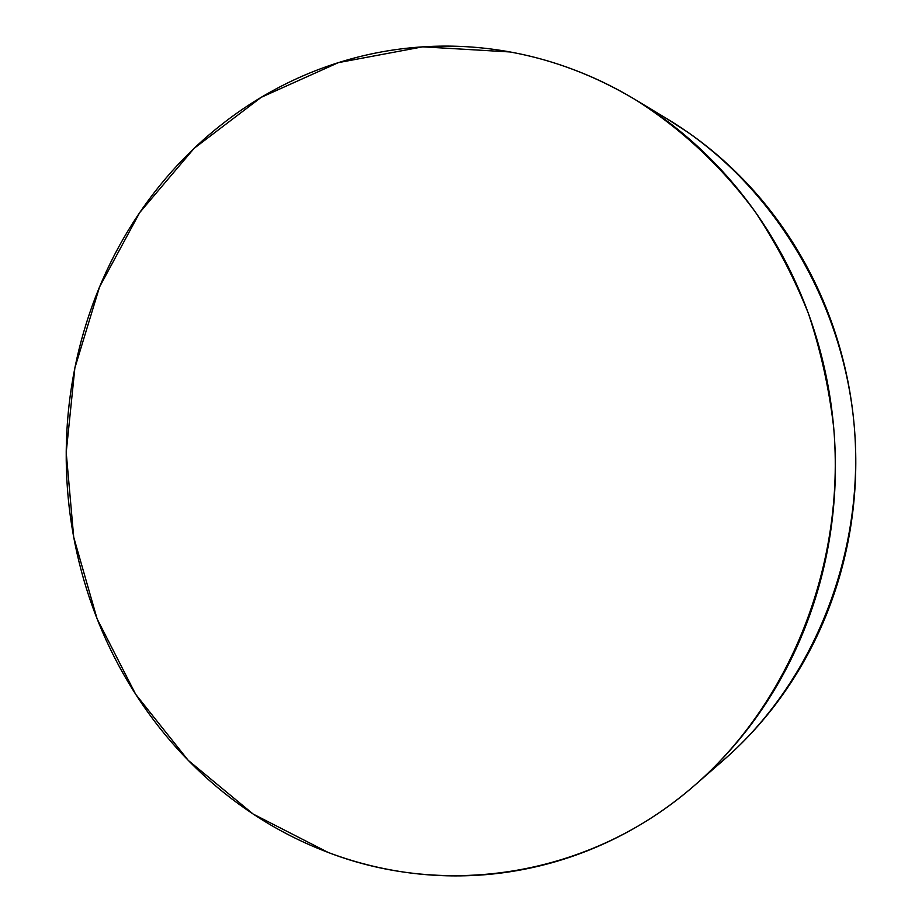 <?xml version="1.0" encoding="UTF-8"?>
<svg xmlns="http://www.w3.org/2000/svg" width="922" height="922" viewBox="0 0 922 922"><rect width="100%" height="100%" fill="white"/><g stroke="black" fill="none" stroke-linecap="round" stroke-linejoin="round"><path stroke-width="1.38" d="M695.661 784.449L724.024 759.705C813.227 681.992 865.239 553.696 854.221 425.745C842.881 297.829 769.397 180.505 668.07 119.434L636.583 100.429M510.143 51.966C553.684 59.918 595.358 75.788 635.166 99.576C680.816 128.354 721.672 166.375 755.349 212.037C776.405 243.742 794.107 277.614 808.467 313.653C820.741 350.625 829.143 388.588 833.695 427.543C845.532 564.875 789.923 702.38 695.061 784.979C589.838 877.387 445.51 897.832 328.151 852.435L253.147 814.045L188.226 760.362L135.661 694.278L97.098 618.835L73.714 537.192L66.211 452.506L74.855 368.016L99.541 286.973L139.648 212.659L194.093 148.373L261.145 97.352L338.409 62.627L422.714 46.838L510.143 51.966C484.534 47.31 459.006 45.432 433.559 46.307C408.123 47.206 383.264 50.71 358.958 56.807C334.686 62.938 311.382 71.42 289.07 82.265C266.781 93.122 245.817 106.03 226.178 121.001C206.551 135.983 188.526 152.683 172.091 171.089C155.68 189.517 141.054 209.294 128.227 230.419C115.411 251.556 104.543 273.684 95.588 296.803C86.668 319.922 79.753 343.664 74.855 368.016C69.98 392.38 67.168 416.998 66.407 441.868C65.658 466.751 66.96 491.518 70.326 516.182C73.714 540.845 79.096 565.036 86.507 588.778C93.917 612.508 103.264 635.431 114.547 657.524C125.83 679.629 138.922 700.559 153.813 720.312C168.714 740.078 185.23 758.322 203.382 775.056C221.545 791.791 241.091 806.681 262.021 819.739C282.973 832.773 305.021 843.676 328.151 852.435C351.294 861.183 375.173 867.533 399.791 871.463C424.408 875.393 449.337 876.707 474.565 875.416C499.805 874.114 524.849 870.08 549.719 863.338C574.602 856.561 598.758 847.076 622.212 834.859C645.654 822.62 667.828 807.787 688.746 790.361C709.652 772.913 728.76 753.159 746.059 731.1C763.347 709.006 778.364 685.046 791.099 659.218C803.8 633.356 813.861 606.203 821.272 577.748C828.648 549.27 833.142 520.169 834.756 490.446C836.335 460.712 834.963 431.093 830.653 401.566C826.308 372.05 819.139 343.364 809.136 315.508C799.109 287.676 786.535 261.329 771.414 236.493C756.271 211.668 738.995 188.895 719.609 168.173C700.201 147.485 679.191 129.253 656.579 113.487C633.956 97.744 610.306 84.72 585.608 74.405C560.91 64.114 535.763 56.634 510.143 51.966M723.539 760.131C741.081 744.884 757.227 727.884 771.956 709.133C788.195 688.423 802.278 666.007 814.23 641.85C826.147 617.682 835.586 592.327 842.535 565.774C849.45 539.209 853.668 512.079 855.19 484.373C856.676 456.667 855.409 429.053 851.386 401.543C847.33 374.044 840.622 347.306 831.275 321.34C821.894 295.386 810.115 270.814 795.951 247.615C781.775 224.438 765.583 203.163 747.396 183.766C729.187 164.404 709.456 147.324 688.204 132.514L666.629 118.569"/></g></svg>
